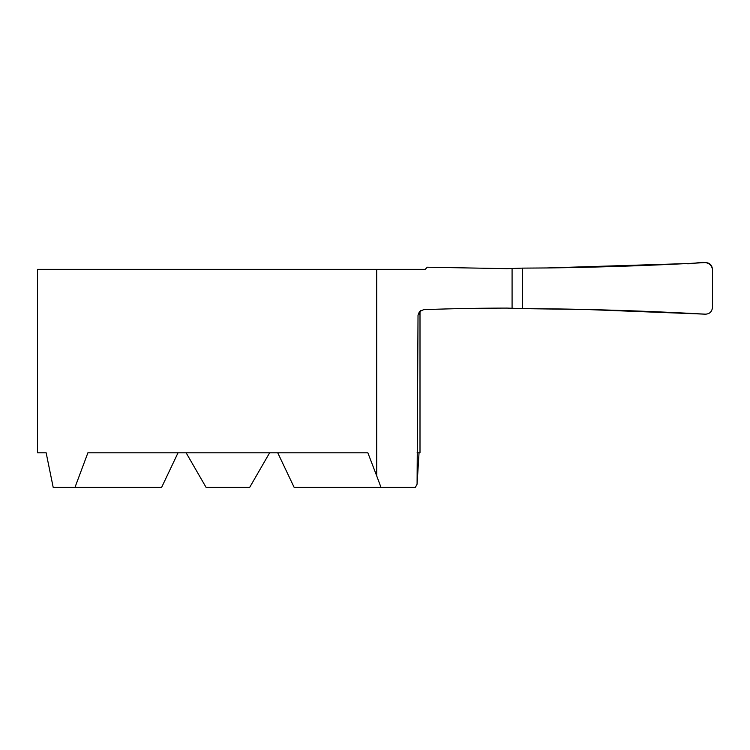 <?xml version="1.0" encoding="UTF-8"?>
<svg xmlns="http://www.w3.org/2000/svg" width="750" height="750" viewBox="0 0 750 750"><rect width="100%" height="100%" fill="white"/><g stroke="black" fill="none" stroke-linecap="round" stroke-linejoin="round"><path stroke-width="1.12" d="M381.009 487.416L376.706 475.912L376.706 269.334L425.194 269.334L427.322 267.216L507.066 268.659L522.628 268.125L522.628 308.634L507.066 308.091C477.188 308.156 449.363 308.691 423.6 309.684L419.456 311.597L418.022 315.103L417.084 484.191L415.35 487.416L294.169 487.416L277.734 452.803M186.122 452.803L206.109 487.416L249.656 487.416L269.644 452.803M37.5 452.803L46.144 452.803L37.5 452.803L37.5 269.334L376.706 269.334M376.706 475.912L367.866 452.803L87.9 452.803L74.972 487.416L161.606 487.416L178.031 452.803M74.972 487.416L53.203 487.416L46.144 452.803M420.656 310.575L420.009 312.3A5.194 5.194 0 0 0 420 312.609L420 452.803L419.044 452.803L417.084 484.191M712.5 269.334L712.5 307.416C711.938 311.822 709.519 314.072 705.244 314.166C652.172 311.231 599.334 309.441 546.75 308.794L522.628 308.634L522.628 268.125L546.75 267.956C599.334 267.309 652.172 265.519 705.244 262.584C709.519 262.678 711.938 264.928 712.5 269.334M546.75 267.956L685.753 263.616C694.538 265.003 709.697 257.231 712.5 269.334L712.5 307.416C711.938 311.822 709.519 314.072 705.244 314.166L585.853 309.488L522.628 308.634L522.628 268.125L546.75 267.956M512.081 308.269L512.081 268.491M419.044 452.803L417.084 452.803M418.022 315.103A399.806 26.147 0 0 0 420 312.609"/></g></svg>
